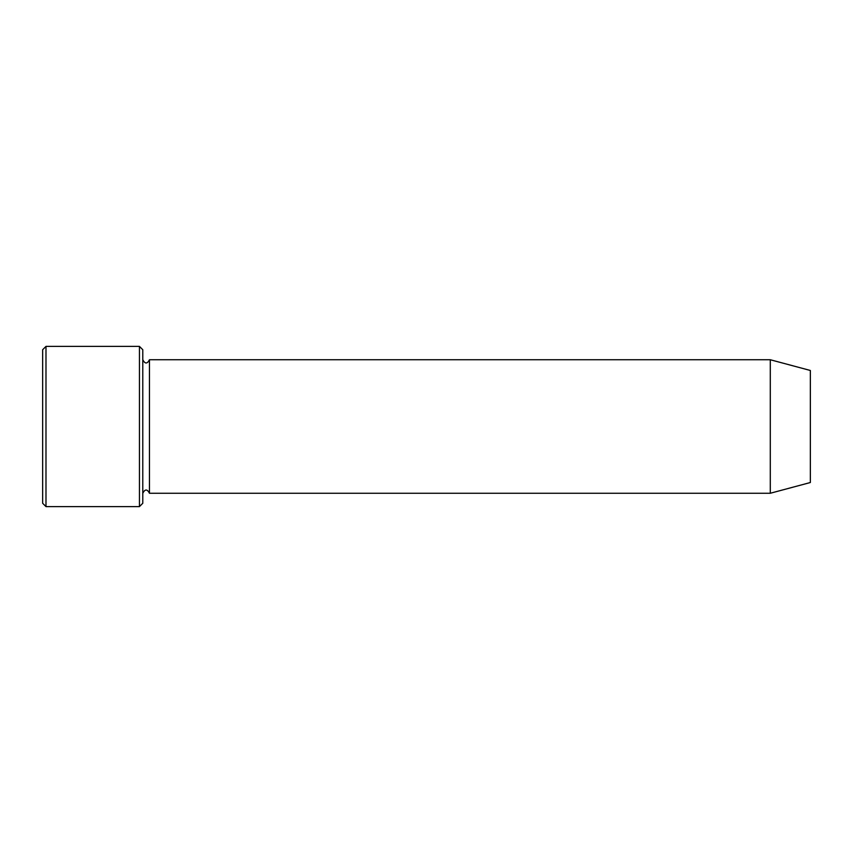 <?xml version="1.0" encoding="UTF-8"?>
<svg xmlns="http://www.w3.org/2000/svg" width="853" height="853" viewBox="0 0 853 853"><rect width="100%" height="100%" fill="white"/><g stroke="black" fill="none" stroke-linecap="round" stroke-linejoin="round"><path stroke-width="1.28" d="M139.444 346.393L142.782 349.73L142.782 503.27L139.444 506.607L45.987 506.607L45.987 346.393L139.444 346.393L139.444 506.607M810.35 482.521L810.35 370.479L770.291 359.742L770.291 493.258L810.35 482.521M142.782 493.258C145.01 488.95 147.238 488.95 149.456 493.258L149.456 359.742C147.238 364.05 145.01 364.05 142.782 359.742M149.456 493.258L770.291 493.258M45.987 506.607L42.65 503.27L42.65 349.73L45.987 346.393M149.456 359.742L770.291 359.742"/></g></svg>
